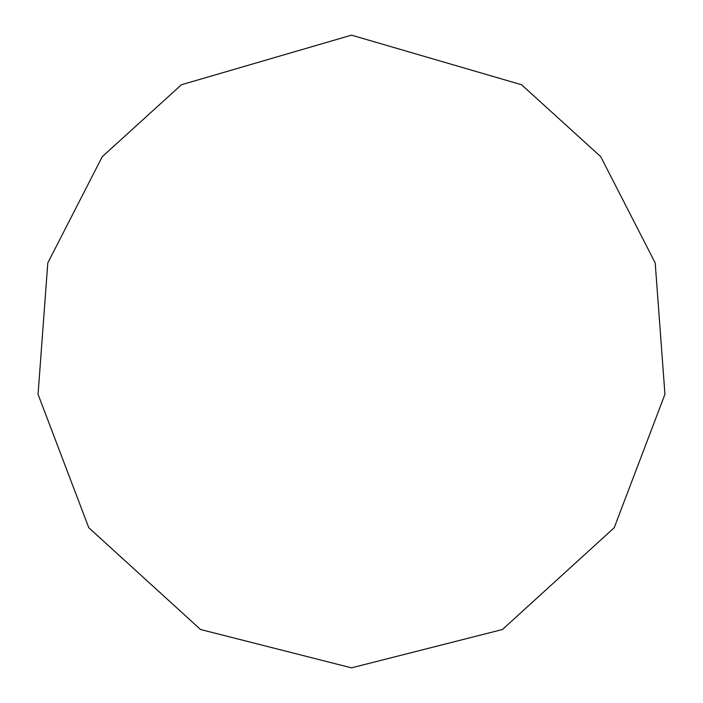 <?xml version="1.0" encoding="UTF-8"?>
<svg xmlns="http://www.w3.org/2000/svg" width="703" height="703" viewBox="0 0 703 703"><rect width="100%" height="100%" fill="white"/><g stroke="black" fill="none" stroke-linecap="round" stroke-linejoin="round"><path stroke-width="1.05" d="M351.5 35.15L181.427 84.755L102.287 156.646L47.804 262.922L38.059 394.304L88.789 527.733L200.548 629.51L351.5 667.85L502.452 629.51L614.211 527.733L664.941 394.304L655.196 262.922L600.714 156.646L521.573 84.755L351.5 35.15"/></g></svg>
